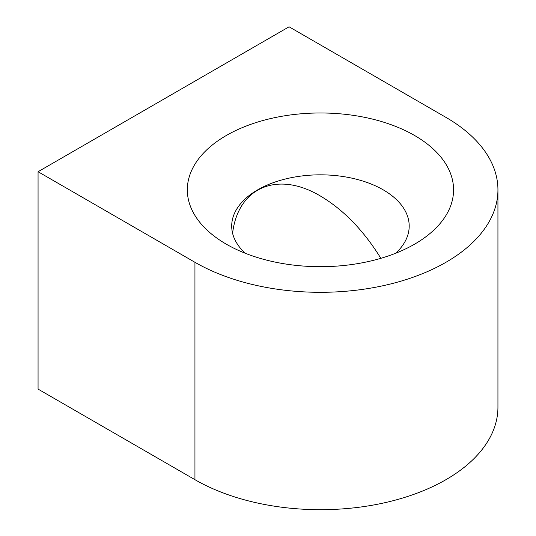 <?xml version="1.0" encoding="UTF-8"?>
<svg xmlns="http://www.w3.org/2000/svg" width="536" height="536" viewBox="0 0 536 536"><rect width="100%" height="100%" fill="white"/><g stroke="black" fill="none" stroke-linecap="round" stroke-linejoin="round"><path stroke-width="0.8" d="M226.319 244.181A133.122 76.856 0 0 0 414.576 244.181A133.122 76.856 0 0 0 414.576 135.487A133.122 76.856 0 0 0 226.319 135.487A133.122 76.856 0 0 0 226.319 244.181L226.319 244.181M445.952 117.377L289.072 26.8L38.063 171.721L194.943 262.298A177.49 102.477 0 0 0 388.372 284.509A177.49 102.477 0 0 0 497.937 189.838A177.49 102.477 0 0 0 445.952 117.377M395.689 253.24A88.748 51.235 0 0 0 409.196 226.065A88.748 51.235 0 0 0 320.448 174.83A88.748 51.235 0 0 0 231.699 226.065A88.748 51.235 0 0 0 245.207 253.24M497.937 189.838L497.937 407.219A177.49 102.477 0 0 1 388.372 501.89A177.49 102.477 0 0 1 194.943 479.68L38.063 389.103L38.063 171.721M232.597 233.314C237.971 187.272 277.554 170.482 320.448 196.049C343.556 209.777 363.696 230.534 380.848 258.325M194.943 479.68L194.943 262.298"/></g></svg>
